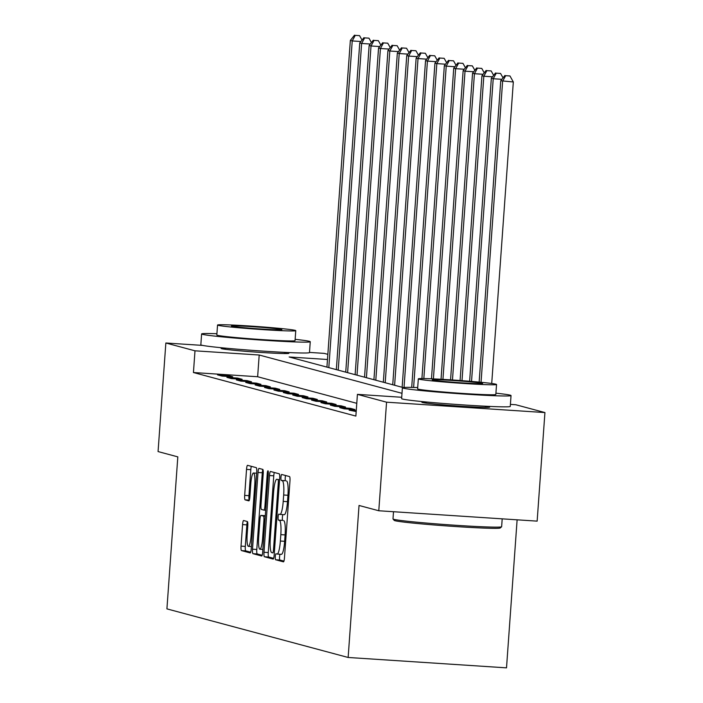 <?xml version="1.0" encoding="UTF-8"?>
<svg xmlns="http://www.w3.org/2000/svg" width="703" height="703" viewBox="0 0 703 703"><rect width="100%" height="100%" fill="white"/><g stroke="black" fill="none" stroke-linecap="round" stroke-linejoin="round"><path stroke-width="1.05" d="M275.286 556.609A2.997 0.527 -86.3 0 0 275.585 559.737L283.423 561.838A4.28 0.747 -86.3 0 0 283.45 561.846A4.28 0.747 -86.3 0 0 284.469 557.769L289.97 481.037A4.28 0.747 -86.3 0 0 289.539 476.581L281.692 474.472A2.997 0.527 -86.3 0 0 281.675 474.472A2.997 0.527 -86.3 0 0 280.963 477.319A2.997 0.527 -86.3 0 0 281.27 480.439L282.281 480.711A13.682 2.399 -86.3 0 1 283.669 494.991L283.212 501.388A13.682 2.399 -86.3 0 1 279.952 514.403A13.682 2.399 -86.3 0 1 279.873 514.394L278.854 514.121A2.997 0.527 -86.3 0 0 278.836 514.121A2.997 0.527 -86.3 0 0 278.124 516.969A2.997 0.527 -86.3 0 0 278.423 520.088L279.442 520.361A13.682 2.399 -86.3 0 1 280.822 534.64L280.365 541.029A13.682 2.399 -86.3 0 1 277.114 554.052A13.682 2.399 -86.3 0 1 277.026 554.034L276.015 553.771A2.997 0.527 -86.3 0 0 275.998 553.762A2.997 0.527 -86.3 0 0 275.286 556.609M280.066 554.245A2.997 0.527 -86.3 0 0 279.566 556.89A2.997 0.527 -86.3 0 0 279.864 560.019L283.933 561.108M285.55 475.509A2.997 0.527 -86.3 0 0 285.242 477.601A2.997 0.527 -86.3 0 0 285.55 480.72L282.281 480.711M282.905 514.596A2.997 0.527 -86.3 0 0 282.404 517.25A2.997 0.527 -86.3 0 0 282.703 520.369L279.442 520.361M284.592 352.405A33.981 1.169 -175.9 0 1 288.388 353.047A33.981 1.169 -175.9 0 1 288.898 353.293A33.981 1.169 -175.9 0 1 257.904 352.229A33.981 1.169 -175.9 0 1 221.612 348.67A33.981 1.169 -175.9 0 1 221.102 348.433A33.981 1.169 -175.9 0 1 225.487 348.17M485.378 406.246A33.981 1.169 -175.9 0 1 489.165 406.888A33.981 1.169 -175.9 0 1 489.675 407.134A33.981 1.169 -175.9 0 1 458.681 406.07A33.981 1.169 -175.9 0 1 422.398 402.511A33.981 1.169 -175.9 0 1 421.888 402.274A33.981 1.169 -175.9 0 1 426.273 402.011M243.616 520.528A4.28 0.747 -86.3 0 0 243.589 520.528A4.28 0.747 -86.3 0 0 242.579 524.596L241.032 546.126A4.28 0.747 -86.3 0 0 241.463 550.581L250.171 552.918A4.28 0.747 -86.3 0 0 250.198 552.927A4.28 0.747 -86.3 0 0 251.217 548.858L256.718 472.126A4.28 0.747 -86.3 0 0 256.287 467.662L247.579 465.324A4.28 0.747 -86.3 0 0 247.553 465.324A4.28 0.747 -86.3 0 0 246.533 469.393L244.67 495.395A4.28 0.747 -86.3 0 0 245.101 499.859L248.827 500.852A4.28 0.747 -86.3 0 0 248.853 500.861A4.28 0.747 -86.3 0 0 249.873 496.793L250.795 483.892A11.441 2.004 -86.3 0 1 253.519 473.005A11.441 2.004 -86.3 0 1 254.75 484.956L251.12 535.466A11.441 2.004 -86.3 0 1 248.405 546.354A11.441 2.004 -86.3 0 1 247.175 534.412L247.781 525.993A4.28 0.747 -86.3 0 0 247.351 521.529L243.616 520.528M510.404 404.392L515.791 404.743L544.93 412.564L537.145 521.134L378.785 510.756L359.04 505.466L348.143 657.472L166.919 608.877L177.815 456.871L158.07 451.572L165.855 343.002L202.657 345.41M378.785 510.756L386.562 402.186L357.423 394.365L401.712 397.274M356.781 403.32L257.641 376.738L193.439 372.528L355.867 416.088L357.423 394.365M193.439 372.528L194.995 350.815L165.855 343.002M263.985 552.277A4.28 0.747 -86.3 0 0 264.425 556.741L273.133 559.078A4.28 0.747 -86.3 0 0 273.159 559.078A4.28 0.747 -86.3 0 0 274.17 555.01L279.671 478.277A4.28 0.747 -86.3 0 0 279.24 473.813L270.532 471.485A4.28 0.747 -86.3 0 0 270.506 471.476A4.28 0.747 -86.3 0 0 269.486 475.544L263.985 552.277L268.265 552.558A4.28 0.747 -86.3 0 0 268.704 557.022L273.634 558.34M261.657 556.003L252.939 553.665A4.28 0.747 -86.3 0 1 252.509 549.201L258.01 472.469A4.28 0.747 -86.3 0 1 259.029 468.4A4.28 0.747 -86.3 0 1 259.055 468.4L262.781 469.402A4.28 0.747 -86.3 0 1 263.212 473.866L260.98 504.982A4.28 0.747 -86.3 0 0 261.419 509.447L263.889 510.106A4.28 0.747 -86.3 0 0 263.915 510.114A4.28 0.747 -86.3 0 0 264.934 506.046L267.254 473.646A2.997 0.527 -86.3 0 1 267.966 470.799A2.997 0.527 -86.3 0 1 268.291 473.919L262.694 551.934A4.28 0.747 -86.3 0 1 261.683 556.003L261.657 556.003A4.28 0.747 -86.3 0 0 261.683 556.003M356.193 411.536L349.127 410.157L356.263 410.622M354.936 409.55L350.428 408.338L339.725 407.635L344.242 408.847L354.936 409.55M345.542 407.028L341.025 405.816L330.331 405.113L334.839 406.325L345.542 407.028M336.139 404.506L331.631 403.294L320.928 402.599L325.436 403.803L336.139 404.506M326.737 401.984L322.229 400.772L311.526 400.077L316.042 401.281L326.737 401.984M317.343 399.462L312.826 398.258L302.132 397.555L306.64 398.768L317.343 399.462M307.94 396.94L303.432 395.736L292.729 395.033L297.237 396.246L307.94 396.94M298.538 394.427L294.03 393.214L283.327 392.511L287.843 393.724L298.538 394.427M289.144 391.905L284.627 390.692L273.924 389.989L278.441 391.202L289.144 391.905M279.741 389.383L275.224 388.17L264.53 387.467L269.038 388.68L279.741 389.383M270.339 386.861L265.831 385.648L255.127 384.954L259.644 386.158L270.339 386.861M260.945 384.339L256.428 383.135L245.725 382.432L250.242 383.636L260.945 384.339M251.542 381.817L247.025 380.613L236.331 379.91L240.839 381.123L251.542 381.817M242.14 379.304L237.632 378.091L226.928 377.388L231.436 378.601L242.14 379.304M232.737 376.782L228.229 375.569L217.526 374.866L222.043 376.079L232.737 376.782M348.143 657.472L506.512 667.85L517.118 519.825M544.93 412.564L386.562 402.186M309.487 352.414L324.215 353.372L327.844 354.347M327.475 359.497L289.153 356.983L403.083 387.529M402.002 393.311L259.196 355.015L194.995 350.815M257.641 376.738L259.196 355.015M350.428 408.338L350.366 409.251M341.025 405.816L340.964 406.729M331.631 403.294L331.561 404.207M322.229 400.772L322.159 401.685M312.826 398.258L312.765 399.163M303.432 395.736L303.362 396.641M294.03 393.214L293.959 394.119M284.627 390.692L284.566 391.606M275.224 388.17L275.163 389.084M265.831 385.648L265.76 386.562M256.428 383.135L256.367 384.04M247.025 380.613L246.964 381.518M237.632 378.091L237.561 378.996M228.229 375.569L228.167 376.483M277.193 554.052L281.305 554.315A13.682 2.399 -86.3 0 0 281.393 554.333A13.682 2.399 -86.3 0 0 284.645 541.31L280.365 541.029M283.722 520.642A13.682 2.399 -86.3 0 1 285.102 534.913L284.645 541.31M280.04 514.403L284.153 514.675A13.682 2.399 -86.3 0 0 284.232 514.684A13.682 2.399 -86.3 0 0 287.492 501.661L283.212 501.388M286.56 480.993A13.682 2.399 -86.3 0 1 287.949 495.272L287.492 501.661M274.311 472.495A4.28 0.747 -86.3 0 0 273.766 475.826L268.265 552.558M272.746 552.892A2.997 0.527 -86.3 0 0 272.764 552.892A2.997 0.527 -86.3 0 0 273.476 550.045L278.309 482.689A2.997 0.527 -86.3 0 0 278.001 479.569L276.929 479.279A13.682 2.399 -86.3 0 0 276.85 479.27A13.682 2.399 -86.3 0 0 273.59 492.285L270.295 538.331A13.682 2.399 -86.3 0 0 271.674 552.602L272.764 552.892M262.157 555.265L257.219 553.946L252.939 553.665M262.825 469.428A4.28 0.747 -86.3 0 0 262.289 472.75L256.788 549.482A4.28 0.747 -86.3 0 0 257.219 553.946M258.669 537.277A11.441 2.004 -86.3 0 0 259.899 549.219A11.441 2.004 -86.3 0 0 262.614 538.331L263.897 520.536A4.28 0.747 -86.3 0 0 263.458 516.072L260.989 515.413A4.28 0.747 -86.3 0 0 260.962 515.404A4.28 0.747 -86.3 0 0 259.943 519.482L258.669 537.277M251.349 466.335A4.28 0.747 -86.3 0 0 250.813 469.674L248.95 495.677A4.28 0.747 -86.3 0 0 249.337 500.114M247.394 521.556A4.28 0.747 -86.3 0 0 246.858 524.877L245.312 546.407A4.28 0.747 -86.3 0 0 245.742 550.862L250.681 552.189M491.713 383.486L513.322 81.97L500.747 80.766L479.147 382.116M481.045 382.291L502.627 81.267L505.677 75.678L509.956 75.959L505.677 75.678M500.747 80.766L504.921 75.485M509.956 75.959L513.322 81.97M471.528 381.43L493.225 78.745L491.344 78.244L469.622 381.272M501.889 79.316L493.225 78.745L496.274 73.165L500.554 73.446L496.274 73.165M491.344 78.244L495.527 72.963M500.554 73.446L503.04 77.866M462.003 380.666L483.822 76.232L481.942 75.722L460.096 380.525M492.487 76.794L483.822 76.232L486.88 70.643L491.16 70.924L486.88 70.643M481.942 75.722L486.125 70.441M491.16 70.924L493.638 75.344M452.468 379.989L474.428 73.71L472.548 73.2L450.561 379.857M483.093 74.272L474.428 73.71L477.478 68.121L481.757 68.402L477.478 68.121M472.548 73.2L476.722 67.919M481.757 68.402L484.235 72.822M442.934 379.392L465.026 71.188L463.145 70.678L441.027 379.277M473.69 71.75L465.026 71.188L468.075 65.599L472.354 65.88L468.075 65.599M463.145 70.678L467.328 65.397M472.354 65.88L474.841 70.3M501.599 526.784L500.202 527.997A53.156 1.828 -175.9 0 1 450.851 526.222A53.156 1.828 -175.9 0 1 395.007 520.712A53.156 1.828 -175.9 0 1 394.234 520.396L393.021 519.007A54.456 1.872 4.1 0 0 393.812 519.324A54.456 1.872 4.1 0 0 451.036 524.965A54.456 1.872 4.1 0 0 501.599 526.784A54.456 1.872 4.1 0 0 501.634 526.723L502.197 518.849M417.696 387.573A54.456 1.872 4.1 0 0 402.397 387.775A54.456 1.872 4.1 0 0 403.214 388.161A54.456 1.872 4.1 0 0 461.37 393.873A54.456 1.872 4.1 0 0 511.037 395.561A54.456 1.872 4.1 0 0 510.22 395.174A54.456 1.872 4.1 0 0 495.923 393.179M402.397 387.775L401.615 398.636A54.456 1.872 4.1 0 0 402.441 399.023A54.456 1.872 4.1 0 0 460.588 404.735A54.456 1.872 4.1 0 0 510.255 406.422L511.037 395.561M496.546 384.488L495.826 394.471A39.21 1.344 -175.9 0 1 460.061 393.258A39.21 1.344 -175.9 0 1 418.197 389.146A39.21 1.344 -175.9 0 1 417.608 388.864L418.32 378.882A39.21 1.344 4.1 0 0 418.909 379.154A39.21 1.344 4.1 0 0 460.781 383.267A39.21 1.344 4.1 0 0 496.546 384.488A39.21 1.344 4.1 0 0 495.949 384.207A39.21 1.344 4.1 0 0 454.085 380.095A39.21 1.344 4.1 0 0 418.32 378.882M482.258 383.311A25.273 0.87 4.1 0 0 455.272 380.657A25.273 0.87 4.1 0 0 432.231 379.875A25.273 0.87 4.1 0 0 432.609 380.051A25.273 0.87 4.1 0 0 459.586 382.704A25.273 0.87 4.1 0 0 482.636 383.486A25.273 0.87 4.1 0 0 482.258 383.311M393.513 511.722L392.995 518.937A54.456 1.872 4.1 0 0 393.021 519.007M216.919 333.732A54.456 1.872 4.1 0 0 201.612 333.934A54.456 1.872 4.1 0 0 202.438 334.32A54.456 1.872 4.1 0 0 260.585 340.032A54.456 1.872 4.1 0 0 310.251 341.72A54.456 1.872 4.1 0 0 309.434 341.333A54.456 1.872 4.1 0 0 295.137 339.338M201.612 333.934L200.838 344.795A54.456 1.872 4.1 0 0 201.656 345.182A54.456 1.872 4.1 0 0 259.811 350.894A54.456 1.872 4.1 0 0 309.478 352.581L310.251 341.72M295.761 330.647L295.049 340.63A39.21 1.344 -175.9 0 1 259.284 339.417A39.21 1.344 -175.9 0 1 217.412 335.305A39.21 1.344 -175.9 0 1 216.823 335.023L217.543 325.041A39.21 1.344 4.1 0 0 218.132 325.313A39.21 1.344 4.1 0 0 259.996 329.426A39.21 1.344 4.1 0 0 295.761 330.647A39.21 1.344 4.1 0 0 295.172 330.366A39.21 1.344 4.1 0 0 253.3 326.254A39.21 1.344 4.1 0 0 217.543 325.041M281.472 329.47A25.273 0.87 4.1 0 0 254.495 326.816A25.273 0.87 4.1 0 0 231.445 326.034A25.273 0.87 4.1 0 0 231.823 326.21A25.273 0.87 4.1 0 0 258.809 328.863A25.273 0.87 4.1 0 0 281.859 329.645A25.273 0.87 4.1 0 0 281.472 329.47M433.391 378.891L455.623 68.666L453.743 68.165L431.475 378.812M464.288 69.237L455.623 68.666L458.672 63.077L462.961 63.358L458.672 63.077M453.743 68.165L457.925 62.875M462.961 63.358L465.439 67.787M423.83 378.583L446.229 66.144L444.349 65.643L421.914 378.574M454.894 66.715L446.229 66.144L449.279 60.555L453.558 60.836L449.279 60.555M444.349 65.643L448.523 60.353M453.558 60.836L456.036 65.265M413.61 387.441L436.827 63.622L434.946 63.121L411.703 387.397M445.491 64.193L436.827 63.622L439.876 58.041L444.155 58.314L439.876 58.041M434.946 63.121L439.129 57.839M444.155 58.314L446.642 62.743M404.032 387.441L427.424 61.099L425.543 60.599L402.134 387.274M436.088 61.671L427.424 61.099L430.473 55.519L434.753 55.801L430.473 55.519M425.543 60.599L429.726 55.317M434.753 55.801L437.24 60.221M394.611 385.262L418.03 58.586L416.15 58.077L392.731 384.761M426.695 59.149L418.03 58.586L421.079 52.997L425.359 53.279L421.079 52.997M416.15 58.077L420.324 52.795M425.359 53.279L427.837 57.699M385.209 382.74L408.628 56.064L406.747 55.555L383.328 382.239M417.292 56.627L408.628 56.064L411.677 50.475L415.956 50.757L411.677 50.475M406.747 55.555L410.921 50.273M415.956 50.757L418.434 55.177M375.806 380.218L399.225 53.542L397.344 53.041L373.926 379.717M407.889 54.113L399.225 53.542L402.274 47.953L406.554 48.235L402.274 47.953M397.344 53.041L401.527 47.751M406.554 48.235L409.041 52.663M366.412 377.696L389.822 51.02L387.951 50.519L364.532 377.195M398.496 51.591L389.822 51.02L392.88 45.431L397.16 45.713L392.88 45.431M387.951 50.519L392.125 45.229M397.16 45.713L399.638 50.141M357.01 375.174L380.428 48.498L378.548 47.997L355.129 374.673M389.093 49.069L380.428 48.498L383.478 42.909L387.757 43.191L383.478 42.909M378.548 47.997L382.722 42.716M387.757 43.191L390.235 47.619M347.607 372.66L371.026 45.976L369.145 45.475L345.727 372.151M379.69 46.547L371.026 45.976L374.075 40.396L378.355 40.677L374.075 40.396M369.145 45.475L373.328 40.194M378.355 40.677L380.841 45.097M338.213 370.138L361.623 43.463L359.743 42.953L336.333 369.629M370.296 44.025L361.623 43.463L364.681 37.874L368.961 38.155L364.681 37.874M359.743 42.953L363.926 37.672M368.961 38.155L371.439 42.575M328.811 367.616L352.229 40.941L350.349 40.431L326.93 367.115M360.894 41.503L352.229 40.941L355.279 35.352L359.558 35.633L355.279 35.352M350.349 40.431L354.523 35.15M359.558 35.633L362.036 40.053M279.864 560.019L275.585 559.737M285.55 480.72L281.27 480.439M282.703 520.369L278.423 520.088M285.102 534.913L280.822 534.64M287.949 495.272L283.669 494.991M273.766 475.826L269.486 475.544M268.704 557.022L264.425 556.741M274.522 550.115L273.476 550.045M279.355 482.759L278.309 482.689M279.574 479.674L278.001 479.569M256.788 549.482L252.509 549.201M262.289 472.75L258.01 472.469M265.69 510.229L263.941 510.114L265.69 510.229M265.98 506.107L264.934 506.046M268.3 473.717L267.254 473.646M263.669 538.401L262.614 538.331M264.943 520.607L263.897 520.536M265.259 516.195L263.458 516.072M260.962 515.404L265.242 515.686L260.989 515.413M252.175 535.537L251.12 535.466M255.795 485.026L254.75 484.956M249.328 500.132L245.101 499.859M248.95 495.677L244.67 495.395M250.813 469.674L246.533 469.393M245.742 550.862L241.463 550.581M245.312 546.407L241.032 546.126M246.858 524.877L242.579 524.596M281.393 554.333L277.114 554.052M284.232 514.684L279.952 514.403M262.878 549.412L259.899 549.219M251.384 546.547L248.405 546.354M256.639 473.216L253.519 473.005M485.378 406.211L485.29 407.389M426.273 401.975L426.194 403.153M284.592 352.37L284.513 353.547M225.496 348.134L225.408 349.312"/></g></svg>
